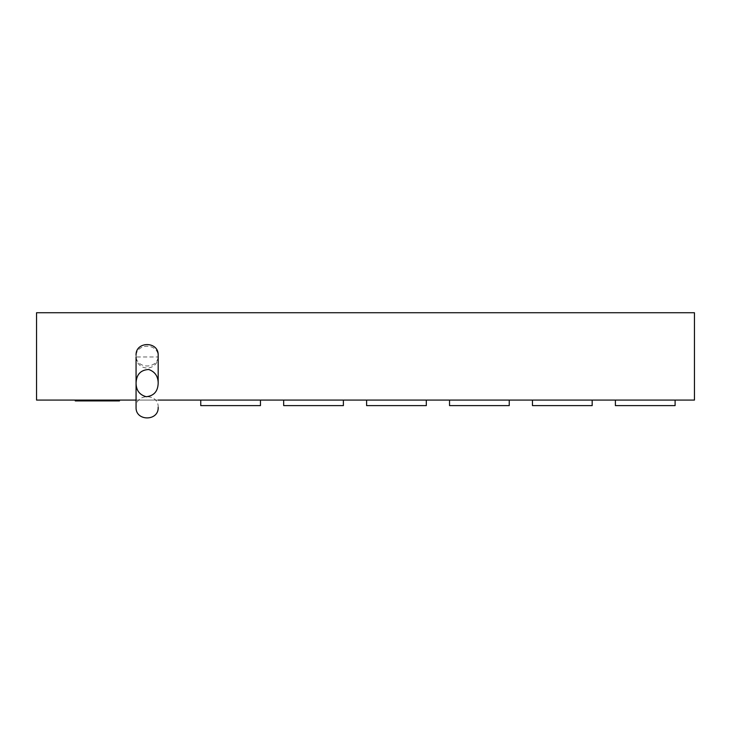 <?xml version="1.0" encoding="UTF-8"?>
<svg xmlns="http://www.w3.org/2000/svg" width="731" height="731" viewBox="0 0 731 731"><rect width="100%" height="100%" fill="white"/><g stroke="black" fill="none" stroke-linecap="round" stroke-linejoin="round"><path stroke-width="0.55" stroke-dasharray="3.65 2.74" d="M200.751 400.085L260.455 400.085L260.455 405.614L200.751 405.614L200.751 400.085L260.455 400.085M366.606 400.085L426.31 400.085L426.31 405.614L366.606 405.614L366.606 400.085L426.31 400.085M283.674 400.085L343.387 400.085L343.387 405.614L283.674 405.614L283.674 400.085L343.387 400.085M532.46 400.085L592.174 400.085L592.174 405.614L532.46 405.614L532.46 400.085L592.174 400.085M615.392 400.085L675.097 400.085L675.097 405.614L615.392 405.614L615.392 400.085L675.097 400.085M449.538 400.085L509.242 400.085L509.242 405.614L449.538 405.614L449.538 400.085L509.242 400.085M158.179 400.085L136.067 400.085M36.55 400.085L694.45 400.085L694.45 312.731L36.55 312.731L36.55 400.085M75.247 400.085L119.482 400.085L75.247 400.085L75.247 400.908L119.482 400.908L119.482 400.085M136.067 356.956A11.056 11.047 -0 0 0 147.123 368.004A11.056 11.047 -0 0 0 158.179 356.956C158.855 342.665 135.372 342.693 136.067 356.956L158.179 356.956L158.179 355.284C158.837 369.548 135.399 369.53 136.067 355.284L136.067 407.331C135.409 393.214 158.846 393.223 158.179 407.331M136.067 355.284L136.067 407.331"/><path stroke-width="1.1" d="M200.751 400.085L200.751 405.614L260.455 405.614L260.455 400.085M366.606 400.085L366.606 405.614L426.31 405.614L426.31 400.085M283.674 400.085L283.674 405.614L343.387 405.614L343.387 400.085M532.46 400.085L532.46 405.614L592.174 405.614L592.174 400.085M615.392 400.085L615.392 405.614L675.097 405.614L675.097 400.085M449.538 400.085L449.538 405.614L509.242 405.614L509.242 400.085M136.067 400.085L36.55 400.085L36.55 312.731L694.45 312.731L694.45 400.085L158.179 400.085M136.067 383.154C136.386 374.491 140.608 369.941 148.731 369.493C154.954 371.704 158.106 376.255 158.179 383.154C157.923 391.313 153.967 395.836 146.301 396.732C139.594 394.95 136.185 390.427 136.067 383.154L136.067 356.956M119.482 400.085L119.482 400.908L75.247 400.908L75.247 400.085M158.179 383.154L158.179 355.284C158.846 341.021 135.399 341.03 136.067 355.284L136.067 355.293M136.067 378.557L136.067 407.331C135.409 421.44 158.846 421.431 158.179 407.331"/></g></svg>
